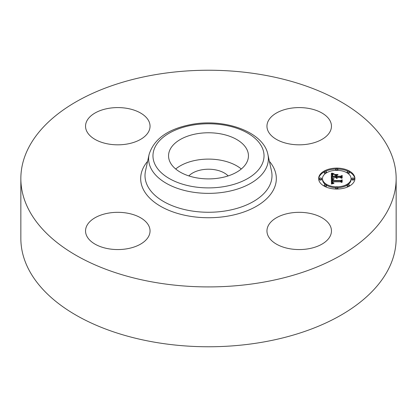 <?xml version="1.0" encoding="UTF-8"?>
<svg xmlns="http://www.w3.org/2000/svg" width="417" height="417" viewBox="0 0 417 417"><rect width="100%" height="100%" fill="white"/><g stroke="black" fill="none" stroke-linecap="round" stroke-linejoin="round"><path stroke-width="0.63" d="M175.703 169A39.949 23.065 180 0 1 241.297 169M188.854 175.917A22.429 12.948 180 0 1 202.188 169.74A22.429 12.948 180 0 1 228.146 175.917M396.15 178.575L396.15 238.425A187.65 108.337 180 0 1 261.329 342.383A187.65 108.337 180 0 1 20.85 238.425L20.85 178.575A187.65 108.337 180 0 1 155.671 74.617A187.65 108.337 180 0 1 396.15 178.575A187.65 108.337 180 0 1 261.329 282.533A187.65 108.337 180 0 1 20.85 178.575M86.845 131.449A32.255 18.619 180 0 1 85.542 126.205A32.255 18.619 180 0 1 113.21 107.774A32.255 18.619 180 0 1 148.744 120.966A32.255 18.619 180 0 1 150.047 126.205A32.255 18.619 180 0 1 122.384 144.636A32.255 18.619 180 0 1 86.845 131.449M290.123 108.342A32.255 18.619 180 0 1 331.458 126.205A32.255 18.619 180 0 1 308.283 144.073A32.255 18.619 180 0 1 266.953 126.205A32.255 18.619 180 0 1 290.123 108.342M330.155 225.701A32.255 18.619 180 0 1 331.458 230.945A32.255 18.619 180 0 1 303.79 249.376A32.255 18.619 180 0 1 268.256 236.184A32.255 18.619 180 0 1 266.953 230.945A32.255 18.619 180 0 1 294.616 212.514A32.255 18.619 180 0 1 330.155 225.701M126.877 248.808A32.255 18.619 180 0 1 85.542 230.945A32.255 18.619 180 0 1 108.717 213.077A32.255 18.619 180 0 1 150.047 230.945A32.255 18.619 180 0 1 126.877 248.808M246.833 149.338A39.949 23.065 180 0 1 248.449 155.833A39.949 23.065 180 0 1 214.182 178.664A39.949 23.065 180 0 1 170.167 162.328A39.949 23.065 180 0 1 168.551 155.833A39.949 23.065 180 0 1 202.818 133.002A39.949 23.065 180 0 1 246.833 149.338M336.774 189.047A18.139 10.472 180 0 1 318.635 178.575A18.139 10.472 180 0 1 336.774 168.103A18.139 10.472 180 0 1 354.919 178.575A18.139 10.472 180 0 1 336.774 189.047L336.774 188.573A1.1 0.636 180 0 1 335.675 187.937A1.1 0.636 180 0 1 336.774 187.306A1.1 0.636 180 0 1 337.874 187.937A1.1 0.636 180 0 1 336.774 188.573M335.732 169.015A18.139 10.472 0 0 0 325.385 171.319M324.212 171.919A18.139 10.472 0 0 0 318.651 179.023M354.903 179.023A18.139 10.472 0 0 0 349.342 171.919M348.169 171.319A18.139 10.472 0 0 0 337.822 169.015M337.796 187.702A14.293 8.251 0 0 0 347.147 185.153M348.007 184.575A14.293 8.251 0 0 0 351.072 179.472L351.072 178.575A14.293 8.251 180 0 1 336.774 186.826A14.293 8.251 180 0 1 322.482 178.575A14.293 8.251 180 0 1 336.774 170.324A14.293 8.251 180 0 1 351.072 178.575M322.482 178.575L322.482 179.472A14.293 8.251 0 0 0 325.541 184.575M326.407 185.153A14.293 8.251 0 0 0 335.753 187.702M319.458 178.575L319.458 179.472A1.1 0.636 0 0 0 320.558 180.108A1.1 0.636 0 0 0 321.658 179.472L321.658 178.575A1.1 0.636 180 0 1 320.558 179.211A1.1 0.636 180 0 1 319.458 178.575A1.1 0.636 180 0 1 320.558 177.939A1.1 0.636 180 0 1 321.658 178.575M337.796 170.345A1.1 0.636 0 0 0 337.874 170.11L337.874 169.213A1.1 0.636 180 0 1 336.774 169.844A1.1 0.636 180 0 1 335.675 169.213A1.1 0.636 180 0 1 336.774 168.577A1.1 0.636 180 0 1 337.874 169.213M335.675 169.213L335.675 170.11A1.1 0.636 0 0 0 335.753 170.345M324.207 171.955A1.1 0.636 180 0 1 325.307 171.319A1.1 0.636 180 0 1 326.407 171.955A1.1 0.636 180 0 1 325.307 172.591A1.1 0.636 180 0 1 324.207 171.955L324.207 172.852A1.1 0.636 0 0 0 325.307 173.488A1.1 0.636 0 0 0 325.541 173.472M326.407 172.893A1.1 0.636 0 0 0 326.407 172.852L326.407 171.955M351.896 178.575L351.896 179.472A1.1 0.636 0 0 0 352.996 180.108A1.1 0.636 0 0 0 354.096 179.472L354.096 178.575A1.1 0.636 180 0 1 352.996 179.211A1.1 0.636 180 0 1 351.896 178.575A1.1 0.636 180 0 1 352.996 177.939A1.1 0.636 180 0 1 354.096 178.575M348.007 173.472A1.1 0.636 0 0 0 348.242 173.488A1.1 0.636 0 0 0 349.342 172.852L349.342 171.955A1.1 0.636 180 0 1 348.242 172.591A1.1 0.636 180 0 1 347.142 171.955A1.1 0.636 180 0 1 348.242 171.319A1.1 0.636 180 0 1 349.342 171.955M347.142 171.955L347.142 172.852A1.1 0.636 0 0 0 347.147 172.893M335.675 187.937L335.675 188.838A1.1 0.636 0 0 0 335.732 189.031M337.822 189.031A1.1 0.636 0 0 0 337.874 188.838L337.874 187.937M324.207 185.195A1.1 0.636 180 0 1 325.307 184.559A1.1 0.636 180 0 1 326.407 185.195A1.1 0.636 180 0 1 325.307 185.831A1.1 0.636 180 0 1 324.207 185.195L324.207 186.091A1.1 0.636 0 0 0 324.212 186.128M325.385 186.727A1.1 0.636 0 0 0 326.407 186.091L326.407 185.195M347.142 185.195A1.1 0.636 180 0 1 348.242 184.559A1.1 0.636 180 0 1 349.342 185.195A1.1 0.636 180 0 1 348.242 185.831A1.1 0.636 180 0 1 347.142 185.195L347.142 186.091A1.1 0.636 0 0 0 348.169 186.727M349.342 186.128A1.1 0.636 0 0 0 349.342 186.091L349.342 185.195M331.348 178.57L333.751 179.237L332.313 179.732L332.062 180.842L340.658 180.895L341.523 180.358L341.523 182.448L340.595 181.807L332.703 181.807L332.855 182.662L333.97 183.146L332.787 182.834L332.5 181.859L332.109 181.807L332.328 182.985L333.887 183.391L331.426 184.053L331.348 178.57M331.849 178.283L334.163 178.945L331.849 178.45M333.084 179.508L332.709 180.525L340.679 180.53L342.169 179.805L342.169 182.14L341.956 180.055L340.746 180.67L332.485 180.67L332.573 179.831L333.084 179.508M331.348 178.153L331.348 173.399L333.725 174.15L332.219 174.879L332.005 176.615L335.716 176.615L335.716 176.339L332.443 176.339L332.485 175.104L333.251 174.436L332.703 175.036L332.657 176.224L335.716 176.224L335.716 175.531L334.377 174.801L337.697 174.801L336.383 175.567L336.383 176.615L340.381 176.615L341.408 176.031L341.408 178.278L340.381 177.533L336.972 177.533L337.264 178.236L336.383 177.533L336.842 178.44L335.716 177.533L332.37 177.533L331.348 178.153L331.348 174.296L332.385 174.707M331.833 173.05L334.257 173.873L331.833 173.206M334.653 174.468L338.078 174.468L334.653 174.587M337.051 175.286L337.051 176.224L340.444 176.224L342.169 175.416L342.169 178.069L341.956 175.677L340.538 176.339L336.837 176.339L337.051 175.286M341.408 178.278L341.408 176.928L340.381 177.517L336.383 177.517L336.383 176.615M336.383 175.698L335.716 175.698M332.62 175.818L332.438 176.214M335.716 176.615L335.716 177.517L332.005 177.517L332.005 176.615M336.519 178.069L336.519 178.351M336.462 177.991L336.462 178.335M336.42 177.913L336.42 178.32M336.394 177.835L336.394 178.304M337.087 177.861L337.087 178.127M337.045 177.798L337.045 178.095M337.009 177.736L337.009 178.069M336.988 177.668L336.988 178.049M340.381 176.615L340.381 177.517M335.716 176.224L335.716 177.121M332.625 175.906L332.625 176.339M332.714 174.733L332.714 175.004M332.62 174.843L332.62 175.557M332.547 174.968L332.547 175.865M332.485 175.104L332.485 176M332.443 175.255L332.443 176.151M332.422 175.421L332.422 175.969M332.015 175.745L332.015 176.448M332.98 173.972L332.98 174.395M332.86 173.941L332.86 174.442M332.74 173.91L332.74 174.494M332.636 173.884L332.636 174.546M332.453 173.832L332.453 174.655M332.297 173.78L332.297 174.676M332.125 173.717L332.125 174.614M332.031 173.68L332.031 174.577M331.932 173.644L331.932 174.541M331.823 173.602L331.823 174.499M332.266 182.917L332.099 183.475L332.062 182.25M341.523 182.448L341.523 181.254L340.658 181.796L332.062 181.739L332.031 180.431M332.276 179.769L331.364 179.472M333.037 183.308L333.037 183.621M332.902 183.277L332.902 183.652M332.782 183.24L332.782 183.683M332.667 183.199L332.667 183.709M332.568 183.152L332.568 183.735M332.479 183.105L332.479 183.756M332.401 183.047L332.401 183.777M332.328 182.985L332.328 183.798M332.213 182.844L332.213 183.741M332.167 182.761L332.167 183.657M332.13 182.672L332.13 183.569M332.099 182.578L332.099 183.475M332.078 182.474L332.078 183.371M332.068 182.365L332.068 183.266M332.5 181.859L332.5 182.271M332.776 182.537L332.776 182.823M332.75 182.469L332.75 182.802M332.724 182.391L332.724 182.782M332.709 182.312L332.709 182.761M340.658 180.895L340.658 181.796M332.062 180.842L332.062 181.739M332.052 180.759L332.052 181.656M332.041 180.676L332.041 181.577M332.036 180.597L332.036 181.494M332.031 180.514L332.031 181.411M333.183 179.122L333.183 179.383M333.053 179.091L333.053 179.414M332.928 179.065L332.928 179.446M332.808 179.034L332.808 179.482M332.698 179.002L332.698 179.524M332.589 178.971L332.589 179.571M332.485 178.94L332.485 179.618M331.463 178.606L331.463 179.503M341.956 180.952L341.956 182.25M342.169 182.14L341.956 180.806M332.782 179.628L332.782 179.904M332.693 179.691L332.693 180.233M332.625 179.753L332.625 180.655M332.573 179.831L332.573 180.67M332.537 179.925L332.537 180.67M332.485 180.175L332.485 180.67M332.479 180.253L332.479 180.577M332.688 180.332L332.688 180.67M341.956 176.573L341.956 178.184M342.169 178.069L341.956 176.417M192.862 125.064A55.534 32.062 180 0 1 261.787 146.805A55.534 32.062 180 0 1 224.137 186.597A55.534 32.062 180 0 1 155.213 164.861A55.534 32.062 180 0 1 192.862 125.064M225.357 191.966A59.866 34.564 180 0 1 149.098 154.488L145.497 171.038A63.499 36.66 180 0 0 226.379 210.783A63.499 36.66 180 0 0 271.503 171.038L267.902 154.488A59.866 34.564 180 0 1 225.357 191.966M269.387 161.316A67.83 39.162 180 0 1 227.599 216.152A67.83 39.162 180 0 1 156.62 203.798A67.83 39.162 180 0 1 147.613 161.316M333.115 174.009L333.115 174.342M331.713 173.555L331.713 174.452M331.598 173.508L331.598 174.405M331.479 173.456L331.479 174.353M336.774 169.844L336.774 170.324M267.902 154.488C263.607 131.991 225.253 118.277 192.128 124.318C168.338 128.717 153.993 138.778 149.098 154.488"/></g></svg>
